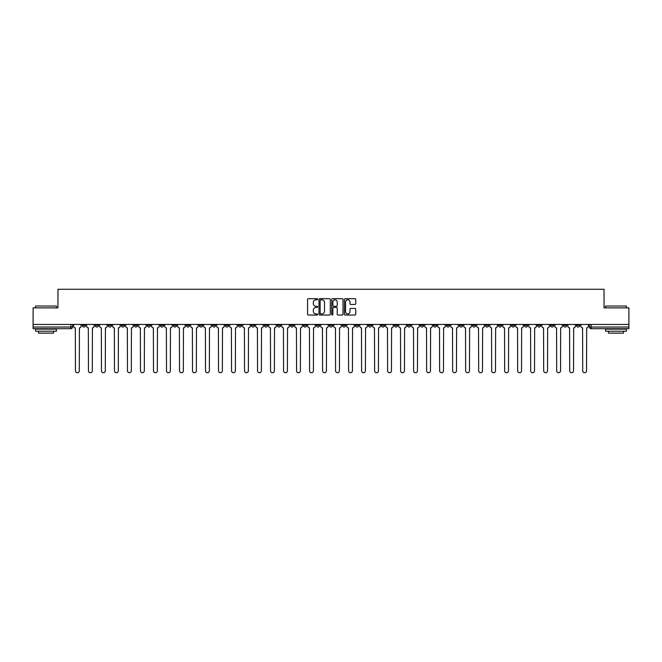 <?xml version="1.0" encoding="UTF-8"?>
<svg xmlns="http://www.w3.org/2000/svg" width="662" height="662" viewBox="0 0 662 662"><rect width="100%" height="100%" fill="white"/><g stroke="black" fill="none" stroke-linecap="round" stroke-linejoin="round"><path stroke-width="0.99" d="M317.661 299.249A0.571 0.571 0 0 0 317.09 298.678L308.393 298.678A0.819 0.819 0 0 0 307.573 299.497L307.573 314.227A0.819 0.819 0 0 0 308.393 315.046L317.09 315.046A0.571 0.571 0 0 0 317.661 314.475A0.571 0.571 0 0 0 317.09 313.904L315.964 313.904A2.615 2.615 0 0 1 313.341 311.281L313.341 310.056A2.615 2.615 0 0 1 315.964 307.433L317.09 307.433A0.571 0.571 0 0 0 317.661 306.862A0.571 0.571 0 0 0 317.09 306.291L315.964 306.291A2.615 2.615 0 0 1 313.341 303.668L313.341 302.443A2.615 2.615 0 0 1 315.964 299.828L317.09 299.828A0.571 0.571 0 0 0 317.661 299.249M511.428 324.454L511.428 325.373L514.763 325.373A1.672 1.672 0 0 1 513.091 327.036A1.672 1.672 0 0 1 511.428 325.373L511.428 324.454M433.387 324.454L433.387 325.373L436.721 325.373A1.672 1.672 0 0 1 435.05 327.036A1.672 1.672 0 0 1 433.387 325.373L433.387 324.454M420.378 324.454L420.378 325.373L423.713 325.373A1.672 1.672 0 0 1 422.05 327.036A1.672 1.672 0 0 1 420.378 325.373L420.378 324.454M342.337 324.454L342.337 325.373L345.672 325.373A1.672 1.672 0 0 1 344.008 327.036A1.672 1.672 0 0 1 342.337 325.373L342.337 324.454M329.328 324.454L329.328 325.373L332.672 325.373A1.672 1.672 0 0 1 331 327.036A1.672 1.672 0 0 1 329.328 325.373L329.328 324.454M316.328 324.454L316.328 325.373L319.663 325.373A1.672 1.672 0 0 1 317.992 327.036A1.672 1.672 0 0 1 316.328 325.373L316.328 324.454M290.312 324.454L290.312 325.373L293.647 325.373A1.672 1.672 0 0 1 291.983 327.036A1.672 1.672 0 0 1 290.312 325.373L290.312 324.454M264.303 325.373L264.303 324.454L264.303 325.373A1.672 1.672 0 0 0 265.967 327.036A1.672 1.672 0 0 1 264.303 325.373L267.638 325.373A1.672 1.672 0 0 1 265.967 327.036A1.672 1.672 0 0 0 267.638 325.373L267.638 324.454L267.638 325.373M251.295 325.373L251.295 324.454L251.295 325.373A1.672 1.672 0 0 0 252.958 327.036A1.672 1.672 0 0 1 251.295 325.373L254.63 325.373A1.672 1.672 0 0 1 252.958 327.036M238.287 325.373L238.287 324.454L238.287 325.373A1.672 1.672 0 0 0 239.95 327.036A1.672 1.672 0 0 1 238.287 325.373L241.622 325.373A1.672 1.672 0 0 1 239.95 327.036A1.672 1.672 0 0 0 241.622 325.373L241.622 324.454L241.622 325.373M225.279 324.454L225.279 325.373L228.613 325.373A1.672 1.672 0 0 1 226.95 327.036A1.672 1.672 0 0 1 225.279 325.373L225.279 324.454M212.27 324.454L212.27 325.373L215.605 325.373A1.672 1.672 0 0 1 213.942 327.036A1.672 1.672 0 0 1 212.27 325.373L212.27 324.454M199.27 324.454L199.27 325.373L202.605 325.373A1.672 1.672 0 0 1 200.934 327.036A1.672 1.672 0 0 1 199.27 325.373L199.27 324.454M186.262 325.373L186.262 324.454L186.262 325.373A1.672 1.672 0 0 0 187.925 327.036A1.672 1.672 0 0 1 186.262 325.373L189.597 325.373A1.672 1.672 0 0 1 187.925 327.036M160.245 325.373L160.245 324.454L160.245 325.373A1.672 1.672 0 0 0 161.917 327.036A1.672 1.672 0 0 1 160.245 325.373L163.58 325.373A1.672 1.672 0 0 1 161.917 327.036A1.672 1.672 0 0 0 163.58 325.373L163.58 324.454L163.58 325.373M147.237 325.373L147.237 324.454L147.237 325.373A1.672 1.672 0 0 0 148.909 327.036A1.672 1.672 0 0 1 147.237 325.373L150.572 325.373A1.672 1.672 0 0 1 148.909 327.036A1.672 1.672 0 0 0 150.572 325.373L150.572 324.454L150.572 325.373M134.237 325.373L134.237 324.454L134.237 325.373A1.672 1.672 0 0 0 135.9 327.036A1.672 1.672 0 0 1 134.237 325.373L137.572 325.373A1.672 1.672 0 0 1 135.9 327.036A1.672 1.672 0 0 0 137.572 325.373L137.572 324.454L137.572 325.373M121.229 325.373L121.229 324.454L121.229 325.373A1.672 1.672 0 0 0 122.892 327.036A1.672 1.672 0 0 1 121.229 325.373L124.564 325.373A1.672 1.672 0 0 1 122.892 327.036M108.22 325.373L108.22 324.454L108.22 325.373A1.672 1.672 0 0 0 109.892 327.036A1.672 1.672 0 0 1 108.22 325.373L111.555 325.373A1.672 1.672 0 0 1 109.892 327.036A1.672 1.672 0 0 0 111.555 325.373L111.555 324.454L111.555 325.373M95.212 325.373L95.212 324.454L95.212 325.373A1.672 1.672 0 0 0 96.884 327.036A1.672 1.672 0 0 1 95.212 325.373L98.547 325.373A1.672 1.672 0 0 1 96.884 327.036A1.672 1.672 0 0 0 98.547 325.373L98.547 324.454L98.547 325.373M354.915 304.446A0.819 0.819 0 0 0 355.734 303.626L355.734 299.497A0.819 0.819 0 0 0 354.915 298.678L345.258 298.678A0.819 0.819 0 0 0 344.439 299.497L344.439 314.227A0.819 0.819 0 0 0 345.258 315.046L354.915 315.046A0.819 0.819 0 0 0 355.734 314.227L355.734 309.237A0.819 0.819 0 0 0 354.915 308.418L350.786 308.418A0.819 0.819 0 0 0 349.966 309.237L349.966 311.711A2.193 2.193 0 0 1 347.773 313.904A2.193 2.193 0 0 1 345.589 311.711L345.589 302.013A2.193 2.193 0 0 1 347.773 299.828A2.193 2.193 0 0 1 349.966 302.013L349.966 303.626A0.819 0.819 0 0 0 350.786 304.446L354.915 304.446M33.1 324.454L33.1 307.863L57.95 307.863L57.95 289.269L604.05 289.269L604.05 307.863L628.9 307.863L628.9 324.454L33.1 324.454L33.1 327.036L72.539 327.036L72.539 324.454L72.539 327.036A1.672 1.672 0 0 1 70.867 328.708L33.1 328.708L33.1 327.036M330.28 299.497A0.819 0.819 0 0 0 329.469 298.678L319.812 298.678A0.819 0.819 0 0 0 318.993 299.497L318.993 314.227A0.819 0.819 0 0 0 319.812 315.046L329.469 315.046A0.819 0.819 0 0 0 330.28 314.227L330.28 299.497M332.531 298.678L342.188 298.678A0.819 0.819 0 0 1 343.007 299.497L343.007 314.227A0.819 0.819 0 0 1 342.188 315.046L338.059 315.046A0.819 0.819 0 0 1 337.239 314.227L337.239 308.252A0.819 0.819 0 0 0 336.42 307.433L333.681 307.433A0.819 0.819 0 0 0 332.862 308.252L332.862 314.475A0.571 0.571 0 0 1 332.291 315.046A0.571 0.571 0 0 1 331.72 314.475L331.72 299.497A0.819 0.819 0 0 1 332.531 298.678M589.461 324.454L589.461 327.036L628.9 327.036L628.9 328.708L591.133 328.708A1.672 1.672 0 0 1 589.461 327.036A1.672 1.672 0 0 0 591.133 328.708L591.133 324.454M628.9 324.454L628.9 327.036M579.788 325.373L579.788 324.454L579.788 325.373A1.672 1.672 0 0 1 578.125 327.036A1.672 1.672 0 0 1 576.453 325.373L579.788 325.373A1.672 1.672 0 0 1 578.125 327.036M576.453 324.454L576.453 325.373M566.788 324.454L566.788 325.373A1.672 1.672 0 0 1 565.116 327.036A1.672 1.672 0 0 1 563.453 325.373A1.672 1.672 0 0 0 565.116 327.036M563.453 324.454L563.453 325.373L566.788 325.373M553.78 324.454L553.78 325.373A1.672 1.672 0 0 1 552.108 327.036A1.672 1.672 0 0 1 550.445 325.373L553.78 325.373A1.672 1.672 0 0 1 552.108 327.036M550.445 324.454L550.445 325.373M540.771 324.454L540.771 325.373A1.672 1.672 0 0 1 539.108 327.036A1.672 1.672 0 0 1 537.436 325.373A1.672 1.672 0 0 0 539.108 327.036M537.436 324.454L537.436 325.373L540.771 325.373M527.763 324.454L527.763 325.373A1.672 1.672 0 0 1 526.1 327.036A1.672 1.672 0 0 1 524.428 325.373L527.763 325.373M524.428 324.454L524.428 325.373M514.763 324.454L514.763 325.373A1.672 1.672 0 0 1 513.091 327.036M501.755 324.454L501.755 325.373A1.672 1.672 0 0 1 500.083 327.036A1.672 1.672 0 0 1 498.42 325.373L501.755 325.373M498.42 324.454L498.42 325.373M488.746 324.454L488.746 325.373A1.672 1.672 0 0 1 487.075 327.036A1.672 1.672 0 0 1 485.412 325.373L488.746 325.373M485.412 324.454L485.412 325.373M475.738 324.454L475.738 325.373A1.672 1.672 0 0 1 474.075 327.036A1.672 1.672 0 0 1 472.403 325.373A1.672 1.672 0 0 0 474.075 327.036M472.403 324.454L472.403 325.373L475.738 325.373M462.73 324.454L462.73 325.373A1.672 1.672 0 0 1 461.066 327.036A1.672 1.672 0 0 1 459.395 325.373L462.73 325.373M459.395 324.454L459.395 325.373M449.73 324.454L449.73 325.373A1.672 1.672 0 0 1 448.058 327.036A1.672 1.672 0 0 1 446.395 325.373L449.73 325.373M446.395 324.454L446.395 325.373M436.721 324.454L436.721 325.373M423.713 324.454L423.713 325.373L423.713 324.454M410.705 324.454L410.705 325.373A1.672 1.672 0 0 1 409.042 327.036A1.672 1.672 0 0 1 407.37 325.373L410.705 325.373M407.37 324.454L407.37 325.373M397.697 324.454L397.697 325.373A1.672 1.672 0 0 1 396.033 327.036A1.672 1.672 0 0 1 394.362 325.373L397.697 325.373M394.362 324.454L394.362 325.373M384.696 324.454L384.696 325.373A1.672 1.672 0 0 1 383.025 327.036A1.672 1.672 0 0 1 381.362 325.373L384.696 325.373M381.362 324.454L381.362 325.373M371.688 324.454L371.688 325.373A1.672 1.672 0 0 1 370.017 327.036A1.672 1.672 0 0 1 368.353 325.373L371.688 325.373M368.353 324.454L368.353 325.373M358.68 324.454L358.68 325.373A1.672 1.672 0 0 1 357.017 327.036A1.672 1.672 0 0 1 355.345 325.373L358.68 325.373M355.345 324.454L355.345 325.373M345.672 324.454L345.672 325.373A1.672 1.672 0 0 1 344.008 327.036M332.672 324.454L332.672 325.373M319.663 325.373L319.663 324.454L319.663 325.373A1.672 1.672 0 0 1 317.992 327.036M306.655 324.454L306.655 325.373A1.672 1.672 0 0 1 304.983 327.036A1.672 1.672 0 0 1 303.32 325.373A1.672 1.672 0 0 0 304.983 327.036A1.672 1.672 0 0 0 306.655 325.373L303.32 325.373L303.32 324.454M293.647 325.373L293.647 324.454L293.647 325.373A1.672 1.672 0 0 1 291.983 327.036M280.638 324.454L280.638 325.373A1.672 1.672 0 0 1 278.975 327.036A1.672 1.672 0 0 1 277.304 325.373A1.672 1.672 0 0 0 278.975 327.036M277.304 324.454L277.304 325.373L280.638 325.373M254.63 324.454L254.63 325.373L254.63 324.454M228.613 325.373L228.613 324.454L228.613 325.373A1.672 1.672 0 0 1 226.95 327.036M215.605 325.373L215.605 324.454L215.605 325.373A1.672 1.672 0 0 1 213.942 327.036M202.605 325.373L202.605 324.454L202.605 325.373A1.672 1.672 0 0 1 200.934 327.036M189.597 324.454L189.597 325.373L189.597 324.454M176.589 325.373L176.589 324.454L176.589 325.373A1.672 1.672 0 0 1 174.925 327.036A1.672 1.672 0 0 1 173.254 325.373L176.589 325.373A1.672 1.672 0 0 1 174.925 327.036M173.254 324.454L173.254 325.373M124.564 324.454L124.564 325.373L124.564 324.454M85.547 324.454L85.547 325.373A1.672 1.672 0 0 1 83.875 327.036A1.672 1.672 0 0 1 82.212 325.373A1.672 1.672 0 0 0 83.875 327.036A1.672 1.672 0 0 0 85.547 325.373L85.547 324.454M82.212 324.454L82.212 325.373L85.547 325.373M70.867 324.454L70.867 328.708A1.672 1.672 0 0 0 72.539 327.036M320.706 299.828A0.571 0.571 0 0 0 320.135 300.399L320.135 313.325A0.571 0.571 0 0 0 320.706 313.904L321.897 313.904A2.615 2.615 0 0 0 324.512 311.281L324.512 302.443A2.615 2.615 0 0 0 321.897 299.828L320.706 299.828M337.239 302.054A2.193 2.193 0 0 0 335.055 299.869A2.193 2.193 0 0 0 332.862 302.054L332.862 305.472A0.819 0.819 0 0 0 333.681 306.291L336.42 306.291A0.819 0.819 0 0 0 337.239 305.472L337.239 302.054M73.664 324.454L73.664 326.209A1.672 1.672 0 0 0 75.327 327.872L75.451 370.811A1.92 1.92 0 0 0 77.371 372.731A1.92 1.92 0 0 0 79.291 370.811L79.415 327.872A1.672 1.672 0 0 0 81.078 326.209L81.078 324.454M86.672 324.454L86.672 326.209A1.672 1.672 0 0 0 88.336 327.872L88.46 370.811A1.92 1.92 0 0 0 90.38 372.731A1.92 1.92 0 0 0 92.299 370.811L92.423 327.872A1.672 1.672 0 0 0 94.087 326.209L94.087 324.454M99.672 324.454L99.672 326.209A1.672 1.672 0 0 0 101.344 327.872L101.468 370.811A1.92 1.92 0 0 0 103.388 372.731A1.92 1.92 0 0 0 105.299 370.811L105.432 327.872A1.672 1.672 0 0 0 107.095 326.209L107.095 324.454M35.599 306.026L56.444 306.026L35.599 306.026L35.599 307.863M56.444 331.207L35.599 331.207L35.599 329.122L56.444 329.122L56.444 331.207M53.531 331.207L53.531 333.127L38.52 333.127L38.52 331.207M605.556 306.026L626.401 306.026L605.556 306.026L605.556 307.863M626.401 331.207L605.556 331.207L605.556 329.122L626.401 329.122L626.401 331.207M623.48 331.207L623.48 333.127L608.469 333.127L608.469 331.207M112.681 324.454L112.681 326.209A1.672 1.672 0 0 0 114.352 327.872L114.476 370.811A1.92 1.92 0 0 0 116.388 372.731A1.92 1.92 0 0 0 118.308 370.811L118.432 327.872A1.672 1.672 0 0 0 120.103 326.209L120.103 324.454M125.689 324.454L125.689 326.209A1.672 1.672 0 0 0 127.352 327.872L127.485 370.811A1.92 1.92 0 0 0 129.396 372.731A1.92 1.92 0 0 0 131.316 370.811L131.44 327.872A1.672 1.672 0 0 0 133.112 326.209L133.112 324.454M138.697 324.454L138.697 326.209A1.672 1.672 0 0 0 140.361 327.872L140.485 370.811A1.92 1.92 0 0 0 142.404 372.731A1.92 1.92 0 0 0 144.324 370.811L144.448 327.872A1.672 1.672 0 0 0 146.112 326.209L146.112 324.454M151.697 324.454L151.697 326.209A1.672 1.672 0 0 0 153.369 327.872L153.493 370.811A1.92 1.92 0 0 0 155.413 372.731A1.92 1.92 0 0 0 157.333 370.811L157.457 327.872A1.672 1.672 0 0 0 159.12 326.209L159.12 324.454M164.706 324.454L164.706 326.209A1.672 1.672 0 0 0 166.377 327.872L166.501 370.811A1.92 1.92 0 0 0 168.421 372.731A1.92 1.92 0 0 0 170.333 370.811L170.457 327.872A1.672 1.672 0 0 0 172.128 326.209L172.128 324.454M177.714 324.454L177.714 326.209A1.672 1.672 0 0 0 179.385 327.872L179.51 370.811A1.92 1.92 0 0 0 181.421 372.731A1.92 1.92 0 0 0 183.341 370.811L183.465 327.872A1.672 1.672 0 0 0 185.137 326.209L185.137 324.454M190.722 324.454L190.722 326.209A1.672 1.672 0 0 0 192.385 327.872L192.51 370.811A1.92 1.92 0 0 0 194.429 372.731A1.92 1.92 0 0 0 196.349 370.811L196.473 327.872A1.672 1.672 0 0 0 198.145 326.209L198.145 324.454M203.731 324.454L203.731 326.209A1.672 1.672 0 0 0 205.394 327.872L205.518 370.811A1.92 1.92 0 0 0 207.438 372.731A1.92 1.92 0 0 0 209.358 370.811L209.482 327.872A1.672 1.672 0 0 0 211.145 326.209L211.145 324.454M216.731 324.454L216.731 326.209A1.672 1.672 0 0 0 218.402 327.872L218.526 370.811A1.92 1.92 0 0 0 220.446 372.731A1.92 1.92 0 0 0 222.366 370.811L222.49 327.872A1.672 1.672 0 0 0 224.153 326.209L224.153 324.454M229.739 324.454L229.739 326.209A1.672 1.672 0 0 0 231.41 327.872L231.535 370.811A1.92 1.92 0 0 0 233.454 372.731A1.92 1.92 0 0 0 235.366 370.811L235.49 327.872A1.672 1.672 0 0 0 237.162 326.209L237.162 324.454M242.747 324.454L242.747 326.209A1.672 1.672 0 0 0 244.419 327.872L244.543 370.811A1.92 1.92 0 0 0 246.454 372.731A1.92 1.92 0 0 0 248.374 370.811L248.498 327.872A1.672 1.672 0 0 0 250.17 326.209L250.17 324.454M255.755 324.454L255.755 326.209A1.672 1.672 0 0 0 257.419 327.872L257.543 370.811A1.92 1.92 0 0 0 259.463 372.731A1.92 1.92 0 0 0 261.382 370.811L261.507 327.872A1.672 1.672 0 0 0 263.178 326.209L263.178 324.454M268.764 324.454L268.764 326.209A1.672 1.672 0 0 0 270.427 327.872L270.551 370.811A1.92 1.92 0 0 0 272.471 372.731A1.92 1.92 0 0 0 274.391 370.811L274.515 327.872A1.672 1.672 0 0 0 276.178 326.209L276.178 324.454M281.764 324.454L281.764 326.209A1.672 1.672 0 0 0 283.435 327.872L283.559 370.811A1.92 1.92 0 0 0 285.479 372.731A1.92 1.92 0 0 0 287.391 370.811L287.523 327.872A1.672 1.672 0 0 0 289.186 326.209L289.186 324.454M294.772 324.454L294.772 326.209A1.672 1.672 0 0 0 296.444 327.872L296.568 370.811A1.92 1.92 0 0 0 298.488 372.731A1.92 1.92 0 0 0 300.399 370.811L300.523 327.872A1.672 1.672 0 0 0 302.195 326.209L302.195 324.454M307.78 324.454L307.78 326.209A1.672 1.672 0 0 0 309.444 327.872L309.576 370.811A1.92 1.92 0 0 0 311.488 372.731A1.92 1.92 0 0 0 313.407 370.811L313.531 327.872A1.672 1.672 0 0 0 315.203 326.209L315.203 324.454M320.789 324.454L320.789 326.209A1.672 1.672 0 0 0 322.452 327.872L322.576 370.811A1.92 1.92 0 0 0 324.496 372.731A1.92 1.92 0 0 0 326.416 370.811L326.54 327.872A1.672 1.672 0 0 0 328.203 326.209L328.203 324.454M333.797 324.454L333.797 326.209A1.672 1.672 0 0 0 335.46 327.872L335.584 370.811A1.92 1.92 0 0 0 337.504 372.731A1.92 1.92 0 0 0 339.424 370.811L339.548 327.872A1.672 1.672 0 0 0 341.211 326.209L341.211 324.454M346.797 324.454L346.797 326.209A1.672 1.672 0 0 0 348.469 327.872L348.593 370.811A1.92 1.92 0 0 0 350.512 372.731A1.92 1.92 0 0 0 352.424 370.811L352.556 327.872A1.672 1.672 0 0 0 354.22 326.209L354.22 324.454M359.805 324.454L359.805 326.209A1.672 1.672 0 0 0 361.477 327.872L361.601 370.811A1.92 1.92 0 0 0 363.512 372.731A1.92 1.92 0 0 0 365.432 370.811L365.556 327.872A1.672 1.672 0 0 0 367.228 326.209L367.228 324.454M372.814 324.454L372.814 326.209A1.672 1.672 0 0 0 374.477 327.872L374.609 370.811A1.92 1.92 0 0 0 376.521 372.731A1.92 1.92 0 0 0 378.441 370.811L378.565 327.872A1.672 1.672 0 0 0 380.236 326.209L380.236 324.454M385.822 324.454L385.822 326.209A1.672 1.672 0 0 0 387.485 327.872L387.609 370.811A1.92 1.92 0 0 0 389.529 372.731A1.92 1.92 0 0 0 391.449 370.811L391.573 327.872A1.672 1.672 0 0 0 393.236 326.209L393.236 324.454M398.822 324.454L398.822 326.209A1.672 1.672 0 0 0 400.493 327.872L400.618 370.811A1.92 1.92 0 0 0 402.537 372.731A1.92 1.92 0 0 0 404.457 370.811L404.581 327.872A1.672 1.672 0 0 0 406.245 326.209L406.245 324.454M411.83 324.454L411.83 326.209A1.672 1.672 0 0 0 413.502 327.872L413.626 370.811A1.92 1.92 0 0 0 415.546 372.731A1.92 1.92 0 0 0 417.457 370.811L417.581 327.872A1.672 1.672 0 0 0 419.253 326.209L419.253 324.454M424.839 324.454L424.839 326.209A1.672 1.672 0 0 0 426.51 327.872L426.634 370.811A1.92 1.92 0 0 0 428.546 372.731A1.92 1.92 0 0 0 430.466 370.811L430.59 327.872A1.672 1.672 0 0 0 432.261 326.209L432.261 324.454M437.847 324.454L437.847 326.209A1.672 1.672 0 0 0 439.51 327.872L439.634 370.811A1.92 1.92 0 0 0 441.554 372.731A1.92 1.92 0 0 0 443.474 370.811L443.598 327.872A1.672 1.672 0 0 0 445.269 326.209L445.269 324.454M450.855 324.454L450.855 326.209A1.672 1.672 0 0 0 452.518 327.872L452.642 370.811A1.92 1.92 0 0 0 454.562 372.731A1.92 1.92 0 0 0 456.482 370.811L456.606 327.872A1.672 1.672 0 0 0 458.269 326.209L458.269 324.454M463.855 324.454L463.855 326.209A1.672 1.672 0 0 0 465.527 327.872L465.651 370.811A1.92 1.92 0 0 0 467.571 372.731A1.92 1.92 0 0 0 469.49 370.811L469.615 327.872A1.672 1.672 0 0 0 471.278 326.209L471.278 324.454M476.863 324.454L476.863 326.209A1.672 1.672 0 0 0 478.535 327.872L478.659 370.811A1.92 1.92 0 0 0 480.579 372.731A1.92 1.92 0 0 0 482.49 370.811L482.615 327.872A1.672 1.672 0 0 0 484.286 326.209L484.286 324.454M489.872 324.454L489.872 326.209A1.672 1.672 0 0 0 491.543 327.872L491.667 370.811A1.92 1.92 0 0 0 493.579 372.731A1.92 1.92 0 0 0 495.499 370.811L495.623 327.872A1.672 1.672 0 0 0 497.294 326.209L497.294 324.454M502.88 324.454L502.88 326.209A1.672 1.672 0 0 0 504.543 327.872L504.667 370.811A1.92 1.92 0 0 0 506.587 372.731A1.92 1.92 0 0 0 508.507 370.811L508.631 327.872A1.672 1.672 0 0 0 510.303 326.209L510.303 324.454M515.888 324.454L515.888 326.209A1.672 1.672 0 0 0 517.552 327.872L517.676 370.811A1.92 1.92 0 0 0 519.596 372.731A1.92 1.92 0 0 0 521.515 370.811L521.639 327.872A1.672 1.672 0 0 0 523.303 326.209L523.303 324.454M528.888 324.454L528.888 326.209A1.672 1.672 0 0 0 530.56 327.872L530.684 370.811A1.92 1.92 0 0 0 532.604 372.731A1.92 1.92 0 0 0 534.515 370.811L534.648 327.872A1.672 1.672 0 0 0 536.311 326.209L536.311 324.454M541.897 324.454L541.897 326.209A1.672 1.672 0 0 0 543.568 327.872L543.692 370.811A1.92 1.92 0 0 0 545.612 372.731A1.92 1.92 0 0 0 547.524 370.811L547.648 327.872A1.672 1.672 0 0 0 549.319 326.209L549.319 324.454M554.905 324.454L554.905 326.209A1.672 1.672 0 0 0 556.568 327.872L556.701 370.811A1.92 1.92 0 0 0 558.612 372.731A1.92 1.92 0 0 0 560.532 370.811L560.656 327.872A1.672 1.672 0 0 0 562.328 326.209L562.328 324.454M567.913 324.454L567.913 326.209A1.672 1.672 0 0 0 569.577 327.872L569.701 370.811A1.92 1.92 0 0 0 571.62 372.731A1.92 1.92 0 0 0 573.54 370.811L573.664 327.872A1.672 1.672 0 0 0 575.328 326.209L575.328 324.454M580.922 324.454L580.922 326.209A1.672 1.672 0 0 0 582.585 327.872L582.709 370.811A1.92 1.92 0 0 0 584.629 372.731A1.92 1.92 0 0 0 586.549 370.811L586.673 327.872A1.672 1.672 0 0 0 588.336 326.209L588.336 324.454M56.444 307.863L56.444 306.026M51.694 329.122L51.694 328.708M40.357 329.122L40.357 328.708M626.401 307.863L626.401 306.026M621.643 329.122L621.643 328.708M610.306 329.122L610.306 328.708"/></g></svg>
